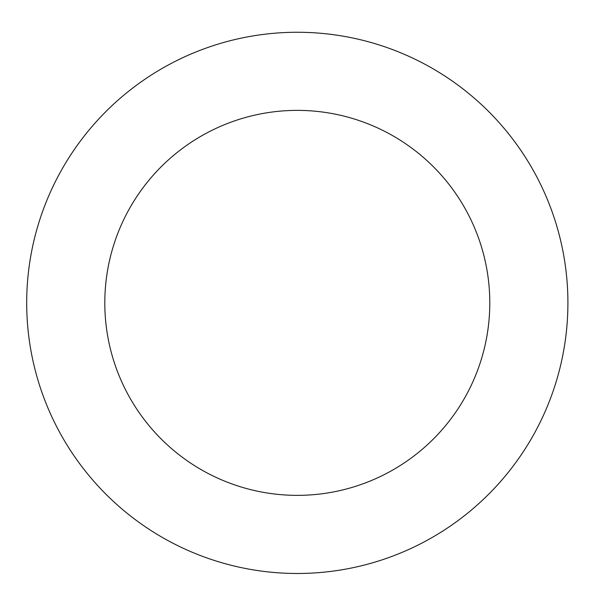 <?xml version="1.0" encoding="UTF-8"?>
<svg xmlns="http://www.w3.org/2000/svg" width="592" height="592" viewBox="0 0 592 592"><rect width="100%" height="100%" fill="white"/><g stroke="black" fill="none" stroke-linecap="round" stroke-linejoin="round"><path stroke-width="0.89" d="M535.316 431.635A270.611 270.611 0 0 0 289.806 32.368A270.611 270.611 0 0 0 66.785 444.622A270.611 270.611 0 0 0 535.316 431.635M466.607 394.464A192.496 192.496 0 0 0 291.967 110.452A192.496 192.496 0 0 0 133.326 403.7A192.496 192.496 0 0 0 466.607 394.464"/></g></svg>
